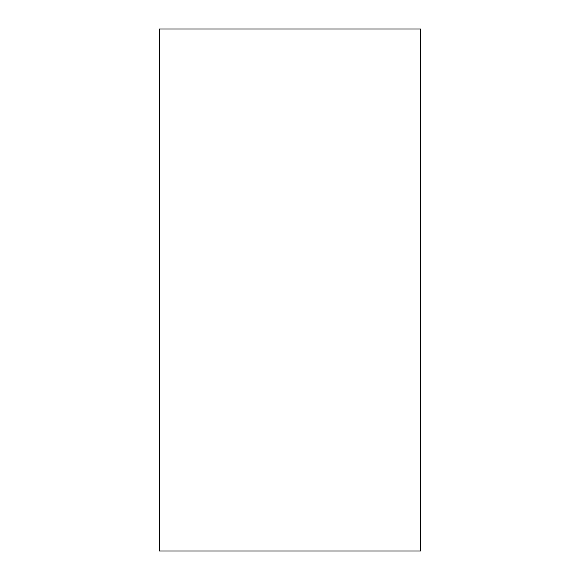 <?xml version="1.0" encoding="UTF-8"?>
<svg xmlns="http://www.w3.org/2000/svg" width="580" height="580" viewBox="0 0 580 580"><rect width="100%" height="100%" fill="white"/><g stroke="black" fill="none" stroke-linecap="round" stroke-linejoin="round"><path stroke-width="0.87" d="M159.5 551L159.5 29L420.5 29L420.5 551L159.5 551L159.5 29L420.5 29L420.5 551L159.5 551"/></g></svg>
